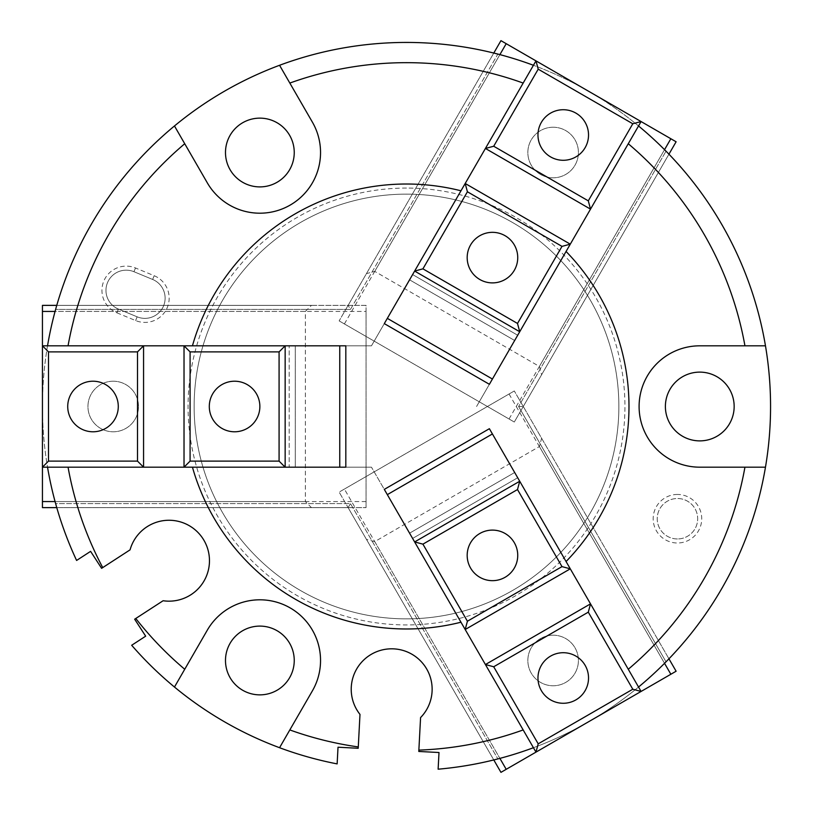 <?xml version="1.0" encoding="UTF-8"?>
<svg xmlns="http://www.w3.org/2000/svg" width="813" height="813" viewBox="0 0 813 813"><rect width="100%" height="100%" fill="white"/><g stroke="black" fill="none" stroke-linecap="round" stroke-linejoin="round"><path stroke-width="0.61" stroke-dasharray="4.07 3.05" d="M493.786 759.942L348.116 507.627L350.454 503.582L348.116 507.627L493.786 759.942L497.861 758.915L493.786 759.942L339.143 492.099L344.397 489.06L499.893 758.377M539.385 446.55L670.857 674.251L500.95 772.35L366.45 539.385L374.742 541.61L539.385 446.55L541.61 438.258L514.304 390.972L668.947 658.815L666.02 661.823A364.061 364.061 0 0 1 638.53 687.036L566.072 561.529A222.477 222.477 0 0 0 566.072 251.471L517.698 335.251L412.608 274.57L533.44 65.284A364.061 364.061 0 0 0 497.861 54.085A364.061 364.061 0 0 1 666.02 151.177L668.947 154.185L666.02 151.177A364.061 364.061 0 0 0 638.53 125.964L476.56 406.5L638.53 125.964M374.742 271.39L506.204 43.689L676.111 141.777L541.61 374.742L539.385 366.45L374.742 271.39L366.45 273.615L339.143 320.901L493.786 53.058L497.861 54.085L350.454 309.418L348.116 305.373L350.454 309.418L497.861 54.085M541.61 374.742L514.304 422.028L339.143 320.901L514.304 422.028L668.947 154.185L523.277 406.5L668.947 658.815L523.277 406.5L518.603 406.5L666.02 661.823A364.061 364.061 0 0 1 497.861 758.915A364.061 364.061 0 0 0 533.44 747.716L371.47 467.18L533.44 747.716M438.126 769.189A364.061 364.061 0 0 0 770.216 390.677A364.061 364.061 0 0 0 406.5 42.439A364.061 364.061 0 0 0 76.595 560.452L90.599 551.356L101.615 568.317L130.06 549.852A40.447 40.447 0 0 1 209.469 560.716A40.447 40.447 0 0 1 163.108 600.736L134.663 619.211L145.679 636.173L131.676 645.268A364.061 364.061 0 0 0 337.141 763.895L338.015 747.218L358.208 748.275L359.986 714.403A40.447 40.447 0 0 1 391.683 648.815A40.447 40.447 0 0 1 420.575 717.574L418.807 751.456L439 752.513L438.126 769.189M305.373 501.56L42.439 501.56L42.439 305.373L311.44 305.373L305.373 311.44L305.373 501.56L311.44 507.627L366.053 507.627L56.768 507.627L348.116 507.627L56.768 507.627L55.619 503.582A364.061 364.061 0 0 1 55.619 309.418A364.061 364.061 0 0 0 47.53 345.82L371.47 345.82L460.981 190.791A222.477 222.477 0 0 0 192.447 345.82L371.47 345.82L533.44 65.284M493.786 53.058L348.116 305.373L493.786 53.058M752.218 345.82L699.769 345.82A60.68 60.68 0 0 0 639.099 406.5A60.68 60.68 0 0 0 699.769 467.18L765.47 467.18M638.53 687.036L566.072 561.529A222.477 222.477 0 0 0 566.072 251.471L517.698 335.251L412.608 274.57L460.981 190.791A222.477 222.477 0 0 0 192.447 345.82L47.53 345.82M113.231 381.216A25.284 25.284 0 0 1 138.515 406.5A25.284 25.284 0 0 1 113.231 431.784A25.284 25.284 0 0 1 87.946 406.5A25.284 25.284 0 0 1 113.231 381.216A25.284 25.284 0 0 1 138.515 406.5A25.284 25.284 0 0 1 113.231 431.784A25.284 25.284 0 0 1 87.946 406.5A25.284 25.284 0 0 1 113.231 381.216M553.135 635.197A25.284 25.284 0 0 1 578.419 660.481A25.284 25.284 0 0 1 553.135 685.765A25.284 25.284 0 0 1 527.85 660.481A25.284 25.284 0 0 1 553.135 635.197A25.284 25.284 0 0 1 578.419 660.481A25.284 25.284 0 0 1 553.135 685.765A25.284 25.284 0 0 1 527.85 660.481A25.284 25.284 0 0 1 553.135 635.197M553.135 127.235A25.284 25.284 0 0 1 578.419 152.519A25.284 25.284 0 0 1 553.135 177.803A25.284 25.284 0 0 1 527.85 152.519A25.284 25.284 0 0 1 553.135 127.235A25.284 25.284 0 0 1 578.419 152.519A25.284 25.284 0 0 1 553.135 177.803A25.284 25.284 0 0 1 527.85 152.519A25.284 25.284 0 0 1 553.135 127.235M116.92 312.822L135.608 320.566A24.268 24.268 0 0 0 167.315 307.436A24.268 24.268 0 0 0 154.185 275.719L135.497 267.975A24.268 24.268 0 0 0 102.408 285.668A24.268 24.268 0 0 0 116.92 312.822L118.464 309.082A20.223 20.223 0 0 1 126.208 270.17A20.223 20.223 0 0 1 133.952 271.715L152.641 279.459A20.223 20.223 0 0 1 163.576 305.881A20.223 20.223 0 0 1 137.153 316.826L118.464 309.082A20.223 20.223 0 0 1 126.208 270.17A20.223 20.223 0 0 1 133.952 271.715L152.641 279.459A20.223 20.223 0 0 1 163.576 305.881A20.223 20.223 0 0 1 137.153 316.826L118.464 309.082M677.442 494.456A24.268 24.268 0 0 0 653.174 518.735A24.268 24.268 0 0 0 677.442 543.003A24.268 24.268 0 0 0 701.721 518.735A24.268 24.268 0 0 0 677.442 494.456M259.865 694.861A34.38 34.38 0 0 0 294.245 660.481A34.38 34.38 0 0 0 259.865 626.101A34.38 34.38 0 0 0 225.486 660.481A34.38 34.38 0 0 0 259.865 694.861M699.769 440.88A34.38 34.38 0 0 0 734.159 406.5A34.38 34.38 0 0 0 699.769 372.12A34.38 34.38 0 0 0 665.39 406.5A34.38 34.38 0 0 0 699.769 440.88M259.865 186.899A34.38 34.38 0 0 0 294.245 152.519A34.38 34.38 0 0 0 259.865 118.139A34.38 34.38 0 0 0 225.486 152.519A34.38 34.38 0 0 0 259.865 186.899M406.5 188.067A218.433 218.433 0 0 0 188.067 406.5A218.433 218.433 0 0 0 406.5 624.933A218.433 218.433 0 0 0 624.933 406.5A218.433 218.433 0 0 0 406.5 188.067M666.02 661.823L518.603 406.5L666.02 151.177L518.603 406.5L523.277 406.5L668.947 154.185M47.53 467.18L371.47 467.18L47.53 467.18A364.061 364.061 0 0 0 55.619 503.582L350.454 503.582L497.861 758.915L350.454 503.582L55.619 503.582M55.619 309.418L56.768 305.373L55.619 309.418L350.454 309.418L55.619 309.418M56.768 305.373L366.053 305.373L366.053 311.44L55.071 311.44M406.5 618.866A212.366 212.366 0 0 1 194.134 406.5A212.366 212.366 0 0 1 406.5 194.134A212.366 212.366 0 0 1 618.866 406.5A212.366 212.366 0 0 1 406.5 618.866A212.366 212.366 0 0 1 194.134 406.5A212.366 212.366 0 0 1 406.5 194.134A212.366 212.366 0 0 1 618.866 406.5A212.366 212.366 0 0 1 406.5 618.866M677.442 538.958A20.223 20.223 0 0 1 657.219 518.735A20.223 20.223 0 0 1 677.442 498.501A20.223 20.223 0 0 1 697.676 518.735A20.223 20.223 0 0 1 677.442 538.958A20.223 20.223 0 0 1 657.219 518.735A20.223 20.223 0 0 1 677.442 498.501A20.223 20.223 0 0 1 697.676 518.735A20.223 20.223 0 0 1 677.442 538.958M406.5 628.977A222.477 222.477 0 0 0 460.981 622.209L412.608 538.43L517.698 477.749L566.072 561.529L517.698 477.749L412.608 538.43L460.981 622.209A222.477 222.477 0 0 1 192.447 467.18A222.477 222.477 0 0 0 406.5 628.977M174.47 125.964L207.315 182.854A60.68 60.68 0 0 0 259.865 213.199A60.68 60.68 0 0 0 312.416 122.184L279.56 65.284M286.186 736.232L312.416 690.816A60.68 60.68 0 0 0 290.2 607.931A60.68 60.68 0 0 0 207.315 630.146L174.47 687.036M585.147 665.359A25.284 25.284 0 0 0 550.604 656.101A25.284 25.284 0 0 0 541.356 690.633A25.284 25.284 0 0 0 575.889 699.891A25.284 25.284 0 0 0 585.147 665.359M535.98 752.127L409.569 533.176L514.67 472.495L409.569 533.176L384.295 489.385L489.385 428.705L641.081 691.446M670.857 674.251L676.111 671.223L541.61 438.258M590.512 603.866L485.422 664.546M519.72 481.255L414.63 541.936M570.289 568.836L465.188 629.516M366.45 539.385L339.143 492.099L514.304 390.972L344.397 489.06M509.05 394L664.536 663.317M374.742 541.61L506.204 769.311M514.355 542.749A25.284 25.284 0 0 0 479.822 533.491A25.284 25.284 0 0 0 470.564 568.023A25.284 25.284 0 0 0 505.097 577.281A25.284 25.284 0 0 0 514.355 542.749M93.007 431.784A25.284 25.284 0 0 0 118.281 406.5A25.284 25.284 0 0 0 93.007 381.216A25.284 25.284 0 0 0 67.723 406.5A25.284 25.284 0 0 0 93.007 431.784M42.439 345.82L295.261 345.82L295.261 467.18L295.261 345.82L345.82 345.82L345.82 467.18L42.439 467.18M42.439 501.56L42.439 507.627L311.44 507.627M143.566 467.18L143.566 345.82M285.15 467.18L285.15 345.82M184.023 467.18L184.023 345.82M311.44 305.373L366.053 305.373L366.053 507.627L366.053 311.44M366.053 501.56L55.071 501.56M305.373 311.44L42.439 311.44M234.581 431.784A25.284 25.284 0 0 0 259.865 406.5A25.284 25.284 0 0 0 234.581 381.216A25.284 25.284 0 0 0 209.297 406.5A25.284 25.284 0 0 0 234.581 431.784M541.356 122.367A25.284 25.284 0 0 0 550.604 156.899A25.284 25.284 0 0 0 585.147 147.641A25.284 25.284 0 0 0 575.889 113.109A25.284 25.284 0 0 0 541.356 122.367M641.081 121.554L514.67 340.505L409.569 279.824L514.67 340.505L489.385 384.295L384.295 323.615L535.98 60.873M506.204 43.689L500.95 40.65L366.45 273.615M485.422 148.454L590.512 209.134M414.63 271.064L519.72 331.745M465.188 183.484L570.289 244.164M509.05 419L664.536 149.683M344.397 323.94L499.893 54.623M539.385 366.45L670.857 138.749M470.564 244.977A25.284 25.284 0 0 0 479.822 279.509A25.284 25.284 0 0 0 514.355 270.251A25.284 25.284 0 0 0 505.097 235.719A25.284 25.284 0 0 0 470.564 244.977M289.194 467.18L192.447 467.18L289.194 467.18L289.194 345.82L289.194 467.18M192.447 345.82L289.194 345.82L192.447 345.82M135.608 320.566L137.153 316.826M152.641 279.459L154.185 275.719M133.952 271.715L135.497 267.975"/><path stroke-width="1.22" d="M523.176 83.068A343.838 343.838 0 0 0 289.824 83.068L279.56 65.284A364.061 364.061 0 0 1 533.44 65.284M497.861 54.085L493.786 53.058L500.95 40.65L641.081 121.554L632.788 123.769L588.297 200.841L590.512 209.134L641.081 121.554L676.111 141.777L668.947 154.185M638.53 125.964A364.061 364.061 0 0 1 765.47 345.82L744.942 345.82A343.838 343.838 0 0 0 628.266 143.738M744.942 345.82L699.769 345.82A60.68 60.68 0 0 0 639.099 406.5A60.68 60.68 0 0 0 699.769 467.18L765.47 467.18A364.061 364.061 0 0 0 765.47 345.82L752.218 345.82M765.47 467.18A364.061 364.061 0 0 1 638.53 687.036M666.02 661.823L668.947 658.815L676.111 671.223L535.98 752.127L538.206 743.834L493.704 666.762L485.422 664.546L535.98 752.127L500.95 772.35L493.786 759.942M533.44 747.716A364.061 364.061 0 0 1 438.126 769.189L439 752.513L418.807 751.456L418.868 750.114A343.838 343.838 0 0 0 523.176 729.932M699.769 440.88A34.38 34.38 0 0 1 665.39 406.5A34.38 34.38 0 0 1 699.769 372.12A34.38 34.38 0 0 1 734.159 406.5A34.38 34.38 0 0 1 699.769 440.88M68.058 467.18A343.838 343.838 0 0 0 102.733 567.596L101.615 568.317L90.599 551.356L76.595 560.452A364.061 364.061 0 0 1 47.53 467.18M55.619 503.582L56.768 507.627L42.439 507.627L42.439 345.82L48.506 351.887L137.499 351.887L143.566 345.82L42.439 345.82L42.439 305.373L56.768 305.373M47.53 345.82A364.061 364.061 0 0 1 174.47 125.964L207.315 182.854A60.68 60.68 0 0 0 259.865 213.199A60.68 60.68 0 0 0 312.416 122.184L289.824 83.068M279.56 65.284A364.061 364.061 0 0 0 174.47 125.964M628.266 669.262A343.838 343.838 0 0 0 744.942 467.18M358.279 746.934L358.208 748.275L338.015 747.218L337.141 763.895A364.061 364.061 0 0 1 279.56 747.716L289.824 729.932A343.838 343.838 0 0 0 358.279 746.934L359.986 714.403A40.447 40.447 0 0 1 391.683 648.815A40.447 40.447 0 0 1 420.575 717.574L418.868 750.114M406.5 628.977A222.477 222.477 0 0 0 460.981 622.209A222.477 222.477 0 0 1 192.447 467.18A222.477 222.477 0 0 0 406.5 628.977M102.733 567.596L130.06 549.852A40.447 40.447 0 0 1 209.469 560.716A40.447 40.447 0 0 1 163.108 600.736L135.781 618.48A343.838 343.838 0 0 0 184.734 669.262L174.47 687.036A364.061 364.061 0 0 0 279.56 747.716L286.186 736.232M289.824 729.932L312.416 690.816A60.68 60.68 0 0 0 290.2 607.931A60.68 60.68 0 0 0 207.315 630.146L184.734 669.262M566.072 561.529A222.477 222.477 0 0 0 566.072 251.471A222.477 222.477 0 0 1 566.072 561.529M460.981 190.791A222.477 222.477 0 0 0 192.447 345.82A222.477 222.477 0 0 1 460.981 190.791M184.734 143.738A343.838 343.838 0 0 0 68.058 345.82M259.865 694.861A34.38 34.38 0 0 1 225.486 660.481A34.38 34.38 0 0 1 259.865 626.101A34.38 34.38 0 0 1 294.245 660.481A34.38 34.38 0 0 1 259.865 694.861M174.47 687.036A364.061 364.061 0 0 1 131.676 645.268L145.679 636.173L134.663 619.211L135.781 618.48M259.865 186.899A34.38 34.38 0 0 1 225.486 152.519A34.38 34.38 0 0 1 259.865 118.139A34.38 34.38 0 0 1 294.245 152.519A34.38 34.38 0 0 1 259.865 186.899M585.147 665.359A25.284 25.284 0 0 0 550.604 656.101A25.284 25.284 0 0 0 541.356 690.633A25.284 25.284 0 0 0 575.889 699.891A25.284 25.284 0 0 0 585.147 665.359M632.788 689.231L641.081 691.446L590.512 603.866L485.422 664.546L465.188 629.516L467.414 621.223L422.923 544.151L414.63 541.936L465.188 629.516L570.289 568.836L561.996 566.62L517.505 489.548L519.72 481.255L414.63 541.936L384.295 489.385L489.385 428.705L590.512 603.866L588.297 612.159L632.788 689.231L538.206 743.834M588.297 612.159L493.704 666.762M492.424 433.959L387.323 494.639M499.893 758.377L506.204 769.311M664.536 663.317L670.857 674.251M517.505 489.548L422.923 544.151M561.996 566.62L467.414 621.223M514.355 542.749A25.284 25.284 0 0 0 479.822 533.491A25.284 25.284 0 0 0 470.564 568.023A25.284 25.284 0 0 0 505.097 577.281A25.284 25.284 0 0 0 514.355 542.749M93.007 431.784A25.284 25.284 0 0 0 118.281 406.5A25.284 25.284 0 0 0 93.007 381.216A25.284 25.284 0 0 0 67.723 406.5A25.284 25.284 0 0 0 93.007 431.784M48.506 461.113L42.439 467.18L143.566 467.18L143.566 345.82L184.023 345.82L190.09 351.887L279.083 351.887L285.15 345.82L184.023 345.82L184.023 467.18L190.09 461.113L279.083 461.113L285.15 467.18L285.15 345.82L345.82 345.82L345.82 467.18L143.566 467.18L137.499 461.113L48.506 461.113L48.506 351.887M137.499 461.113L137.499 351.887M339.753 467.18L339.753 345.82M55.071 311.44L42.439 311.44M55.071 501.56L42.439 501.56M279.083 461.113L279.083 351.887M190.09 461.113L190.09 351.887M234.581 431.784A25.284 25.284 0 0 0 259.865 406.5A25.284 25.284 0 0 0 234.581 381.216A25.284 25.284 0 0 0 209.297 406.5A25.284 25.284 0 0 0 234.581 431.784M541.356 122.367A25.284 25.284 0 0 0 550.604 156.899A25.284 25.284 0 0 0 585.147 147.641A25.284 25.284 0 0 0 575.889 113.109A25.284 25.284 0 0 0 541.356 122.367M538.206 69.166L535.98 60.873L485.422 148.454L590.512 209.134L570.289 244.164L561.996 246.38L517.505 323.452L519.72 331.745L570.289 244.164L465.188 183.484L467.414 191.777L422.923 268.849L414.63 271.064L519.72 331.745L489.385 384.295L384.295 323.615L485.422 148.454L493.704 146.238L538.206 69.166L632.788 123.769M493.704 146.238L588.297 200.841M387.323 318.361L492.424 379.041M664.536 149.683L670.857 138.749M499.893 54.623L506.204 43.689M422.923 268.849L517.505 323.452M467.414 191.777L561.996 246.38M470.564 244.977A25.284 25.284 0 0 0 479.822 279.509A25.284 25.284 0 0 0 514.355 270.251A25.284 25.284 0 0 0 505.097 235.719A25.284 25.284 0 0 0 470.564 244.977"/></g></svg>
